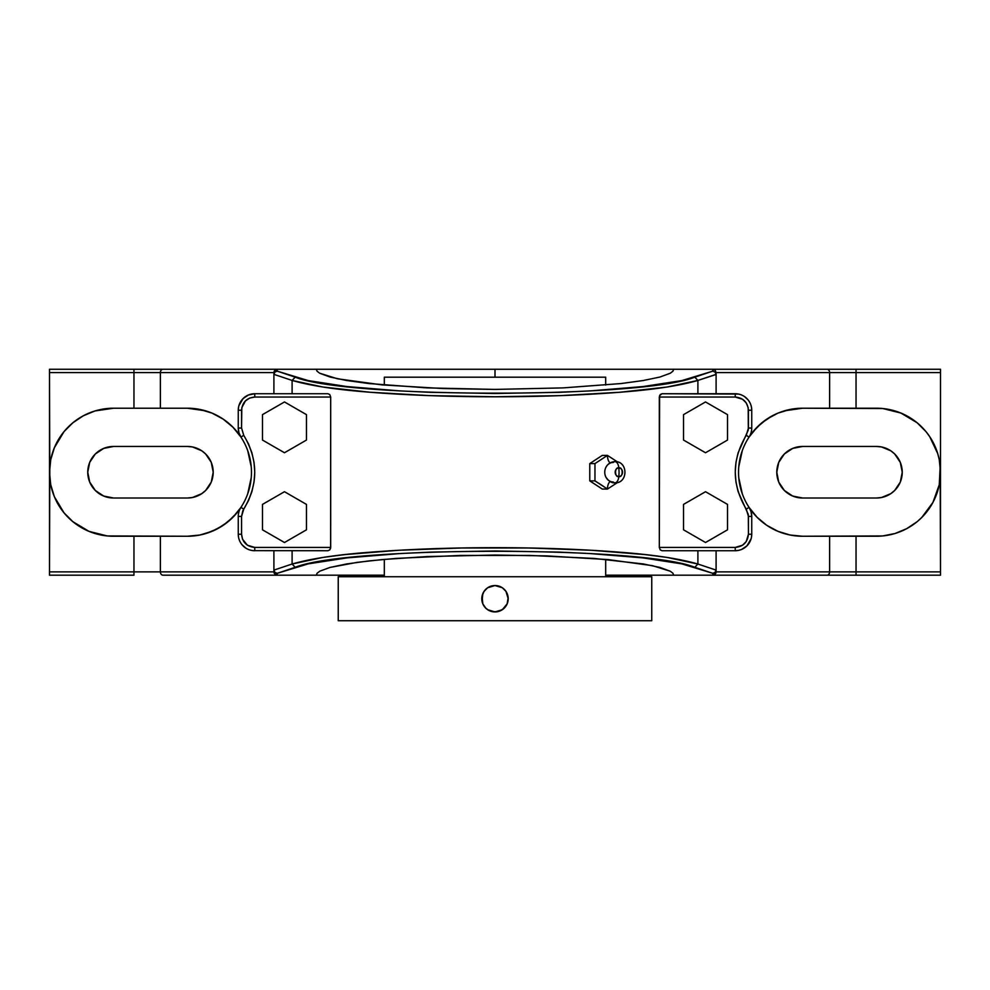 <?xml version="1.0" encoding="UTF-8"?>
<svg xmlns="http://www.w3.org/2000/svg" width="990" height="990" viewBox="0 0 990 990"><rect width="100%" height="100%" fill="white"/><g stroke="black" fill="none" stroke-linecap="round" stroke-linejoin="round"><path stroke-width="1.49" d="M673.089 393.735L738.453 394.057L662.025 393.735L660.243 394.565L659.315 397.039L735.236 397.039L735.236 393.735A16.496 16.496 0 0 1 751.744 410.231L751.744 428.051A16.496 16.496 0 0 1 749.034 437.11A64.016 64.016 0 0 0 749.034 507.35L746.274 509.169L749.034 507.35A16.496 16.496 0 0 1 751.744 516.409L748.44 516.409L748.44 534.229L751.744 534.229L751.744 516.409L748.44 516.409L746.274 509.169C731.635 484.543 731.635 459.917 746.274 435.291L749.034 437.11L746.274 435.291L748.44 428.051L751.744 428.051L751.744 410.231L748.44 410.231C747.648 402.225 743.255 397.819 735.236 397.039L735.236 393.735A16.496 16.496 0 0 1 751.744 410.231L748.44 410.231L748.44 428.051L751.744 428.051A16.496 16.496 0 0 1 749.034 437.11L757.028 427.235L766.804 419.129L777.991 413.115L790.156 409.427A64.016 64.016 0 0 1 802.556 408.214L882.758 408.524L900.974 413.078L917.099 422.742L925.972 431.615L929.709 436.664L937.74 453.643L939.275 459.744L940.5 472.23L940.5 369.27L826.984 369.27A3.304 2.648 -90 0 1 829.62 372.574A3.304 2.648 -90 0 0 826.984 369.27L712.8 369.27L715.139 370.235L716.104 372.574L716.104 393.735L716.104 372.574L856.041 372.574L829.62 372.574L829.62 408.214L829.62 372.574L716.104 372.574L715.139 370.235L712.8 369.27L712.8 371.139L681.85 380.581L642.98 386.57L589.916 390.914L559.597 392.337L495 393.5L430.403 392.337L400.084 390.914L347.02 386.57L308.15 380.581L277.2 371.139L277.2 369.27L316.256 369.27L317.122 371.262L319.708 373.218L337.491 378.799L381.806 384.863L443.124 388.55L495 389.417L563.124 387.894L621.052 383.551L643.302 380.519L659.971 377.029L670.255 373.242L672.866 371.262L673.745 369.27L495 369.27L495 377.19L605.682 377.19L384.318 377.19L384.318 385.085L384.318 377.19L495 377.19L495 369.27L316.256 369.27L317.122 371.262L319.708 373.218L329.967 377.004L346.512 380.482L368.862 383.538L426.727 387.882L495 389.417L563.124 387.894L621.052 383.551L643.302 380.519L659.971 377.029L670.255 373.242L672.866 371.262L673.745 369.27L712.8 369.27L712.8 371.139L715.089 372.104L716.092 374.356L697.901 380.432L697.901 393.735L697.901 380.432L667.099 387.028L619.851 392.25L560.6 395.616L495 396.78L429.4 395.616L370.149 392.25L322.901 387.028L292.099 380.432L292.099 393.735L292.099 380.432L273.908 374.356L273.896 393.735L273.908 374.356L292.099 380.432C310.489 385.778 336.501 389.714 370.149 392.25C408.882 395.282 450.5 396.78 495 396.78C539.5 396.78 581.118 395.282 619.851 392.25C653.499 389.714 679.524 385.778 697.901 380.432L716.104 374.48L715.089 372.104L712.8 371.139L694.782 377.153L697.901 380.432L694.782 377.153C642.943 398.5 347.057 398.5 295.218 377.153L292.099 380.432L295.218 377.153L277.2 371.139L274.911 372.104L273.908 374.356L274.911 372.104L277.2 371.139L277.2 369.27L274.156 371.312L273.896 374.48L273.896 372.574L160.38 372.574L160.38 408.214L160.38 372.574L273.896 372.574L274.156 371.312L273.896 372.574M672.891 575.19L605.682 575.19L673.745 575.19L672.878 573.198L670.292 571.242L660.033 567.456L643.488 563.978L594.111 558.422L529.836 555.439L460.338 555.427L396.136 558.409L368.948 560.909L346.698 563.941L330.029 567.431L319.745 571.218L317.134 573.198L316.256 575.19L384.318 575.19L277.2 575.19L277.2 573.321L295.218 567.307L292.099 564.028L292.099 550.725L292.099 564.028L273.908 570.104L292.099 564.028L295.218 567.307C347.057 545.96 642.943 545.96 694.782 567.307L697.901 564.028L716.092 570.104L716.104 550.725L716.104 571.886L716.104 569.98L715.089 572.356L712.8 573.321L712.8 575.19L715.139 574.225L716.104 571.886L829.62 571.886L829.62 536.246L829.62 571.886L856.041 571.886L856.041 575.19L826.984 575.19A3.304 2.648 -90 0 0 829.62 571.886L716.104 571.886L715.844 573.148L716.104 571.886M617.562 461.971L607.464 455.4A7.92 3.96 -90 0 0 610.137 462.887A7.92 3.96 90 0 1 607.464 455.4L594.965 463.58L594.965 480.88L607.464 489.06L617.562 482.489M610.137 481.573A7.92 3.96 -90 0 0 607.464 489.06A7.92 3.96 90 0 1 610.137 481.573M618.861 476.499A7.92 3.96 90 0 1 615.087 482.823A7.92 3.96 -90 0 0 618.861 476.499C614.468 478.022 614.468 466.439 618.861 467.961A4.269 3.7 90 0 0 618.861 476.499L619.084 472.23L618.861 476.499A4.269 3.7 90 0 0 618.861 467.961L619.084 472.23L618.861 467.961C623.255 466.439 623.255 478.022 618.861 476.499M615.087 482.823A7.92 3.96 -90 0 1 613.206 481.982A9.752 8.452 -90 0 1 605.459 476.128A9.752 8.452 -90 0 1 605.459 468.332A9.752 8.452 -90 0 1 613.206 462.479A7.92 3.96 -90 0 1 615.087 461.637A7.92 3.96 90 0 1 618.861 467.961A7.92 3.96 -90 0 0 615.087 461.637M497.562 585.783L498.762 586.08M504.331 589.396L502.326 587.751L505.977 591.389L508.204 598.727A13.204 13.204 0 0 0 495 585.536L502.338 587.751M605.682 385.085L605.682 377.19L605.682 385.085M384.318 559.375L384.318 576.725L384.318 559.375M605.682 576.725L605.682 559.375L605.682 576.725M338.246 576.725L338.246 620.73L651.754 620.73L651.754 576.725L338.246 576.725L651.754 576.725L651.754 620.73L338.246 620.73L338.246 576.725M488.726 610.347L485.669 608.058L482.811 603.776L482.056 596.141L484.023 591.401L487.662 587.751L494.963 585.536M485.669 608.07L483.355 604.952M508.142 597.514L507.189 603.776L502.338 609.704L495 611.931L487.662 609.704M486.585 588.555L487.674 587.751M483.368 592.503L485.669 589.396M497.586 611.672L492.414 611.672M482.056 601.314L482.811 593.678M489.951 586.538L492.426 585.783M505.977 591.401L507.944 596.153M495 585.536A13.204 13.204 0 0 0 481.796 598.727A13.204 13.204 0 0 0 495 611.931A13.204 13.204 0 0 0 508.204 598.727L507.944 601.314M507.189 603.776L505.977 606.066M504.331 608.058L500.049 610.929M605.459 476.128A9.752 8.452 -90 0 1 605.459 468.332M705.524 452.752L727.526 440.055L727.526 414.649L705.524 401.952L683.533 414.649L683.533 440.055L705.524 452.752L683.533 440.055L683.533 414.649L705.524 401.952L727.526 414.649L727.526 440.055L705.524 452.752M683.533 529.811L705.524 542.508L727.526 529.811L727.526 504.405L705.524 491.708L683.533 504.405L683.533 529.811L683.533 504.405L705.524 491.708L727.526 504.405L727.526 529.811L705.524 542.508L683.533 529.811M306.467 414.649L284.476 401.952L262.474 414.649L262.474 440.055L284.476 452.752L306.467 440.055L306.467 414.649L306.467 440.055L284.476 452.752L262.474 440.055L262.474 414.649L284.476 401.952L306.467 414.649M284.476 491.708L262.474 504.405L262.474 529.811L284.476 542.508L306.467 529.811L306.467 504.405L284.476 491.708L306.467 504.405L306.467 529.811L284.476 542.508L262.474 529.811L262.474 504.405L284.476 491.708M617.673 462.045L607.464 455.4L602.279 455.4L589.78 463.58L602.279 455.4L607.464 455.4L594.965 463.58L589.78 463.58L589.78 480.88L589.78 463.58L594.965 463.58L594.965 480.88L589.78 480.88L602.279 489.06L589.78 480.88L594.965 480.88L601.363 484.964L607.464 489.06L602.279 489.06L607.464 489.06L617.673 482.415M940.191 465.956L939.275 484.716L932.939 502.413L921.752 517.498L917.099 521.718L906.654 528.685L895.059 533.499L882.758 535.937L802.556 536.246A64.016 64.016 0 0 1 790.156 535.033L777.991 531.345L766.804 525.331L757.028 517.226L749.034 507.35A16.496 16.496 0 0 1 751.744 516.409L751.744 534.229A16.496 16.496 0 0 1 735.236 550.725L735.236 547.421C743.255 546.641 747.648 542.235 748.44 534.229L751.744 534.229A16.496 16.496 0 0 1 735.236 550.725L738.453 550.403L735.236 550.725L735.236 547.421L742.574 545.205L746.212 541.555L748.44 534.229L748.304 514.491L738.057 491.498L735.954 481.969L735.236 472.23L735.954 462.491L738.057 452.962L748.304 429.969L748.193 407.657L746.212 402.905L742.574 399.255L735.236 397.039L659.315 397.039L659.315 547.421L735.236 547.421L659.315 547.421L660.243 549.896L662.025 550.725L735.236 550.725L673.089 550.725M241.56 516.409L238.256 516.409L238.256 534.229L241.56 534.229L241.56 516.409L238.256 516.409A16.496 16.496 0 0 1 240.966 507.35L243.726 509.169L241.56 516.409L241.56 534.229C242.352 542.235 246.745 546.641 254.764 547.421L254.764 550.725A16.496 16.496 0 0 1 238.256 534.229L241.56 534.229L242.562 539.278L247.426 545.205L254.764 547.421L254.764 550.725A16.496 16.496 0 0 1 238.256 534.229L238.256 516.409A16.496 16.496 0 0 1 240.966 507.35A64.016 64.016 0 0 0 240.966 437.11L243.726 435.291L248.478 443.829L251.943 452.962L254.046 462.491L254.764 472.23L254.046 481.969L251.943 491.498L248.478 500.631L242.797 510.84L241.56 516.409M253.143 550.65L327.975 550.725L253.143 550.65M251.547 550.403L249.901 549.995M248.44 549.462L246.943 548.757M243.095 545.898L244.27 546.963M245.594 547.94L241.993 544.673M241.04 543.386L240.199 541.988M239.518 540.54L238.899 538.783M751.101 538.783L746.905 545.886L741.56 549.462L738.453 550.403M749.801 541.988L750.482 540.552M748.007 544.673L748.947 543.399M745.73 546.963L746.905 545.898M743.057 548.757L744.406 547.953M740.099 549.995L741.547 549.475M784.352 410.85L802.556 408.214L876.484 408.214A64.016 64.016 0 0 1 940.5 472.23A64.016 64.016 0 0 1 876.484 536.246L802.556 536.246L790.156 535.033L777.991 531.345L766.804 525.331L757.028 517.226L749.034 507.35L751.051 511.682L751.744 516.409L751.051 511.682M697.901 550.725L697.901 564.028C679.524 558.682 653.499 554.746 619.851 552.21C581.118 549.178 539.5 547.68 495 547.68C450.5 547.68 408.882 549.178 370.149 552.21C336.501 554.746 310.489 558.682 292.099 564.028L322.901 557.432L344.718 554.61L398.599 550.267L461.798 547.977L528.202 547.977L591.401 550.267L645.282 554.61L667.099 557.432L697.901 564.028L694.782 567.307L712.8 573.321L715.089 572.356L716.092 570.104L697.901 564.028L697.901 550.725M273.896 550.725L273.908 570.104L274.911 572.356L277.2 573.321L274.911 572.356L273.908 570.104L273.896 550.725M243.132 440.649L240.954 437.085A64.016 64.016 0 0 0 199.844 409.427L212.008 413.115L223.196 419.129L232.972 427.235L240.966 437.11A16.496 16.496 0 0 1 238.256 428.051L238.256 410.231A16.496 16.496 0 0 1 254.764 393.735L327.975 393.735L329.757 394.565L330.685 397.039L329.757 394.565L327.975 393.735L254.764 393.735L254.764 397.039C246.745 397.819 242.352 402.225 241.56 410.231L238.256 410.231L238.256 428.051L241.56 428.051L241.56 410.231L238.256 410.231A16.496 16.496 0 0 1 254.764 393.735L254.764 397.039L330.685 397.039L330.611 548.163L329.757 549.896L327.975 550.725L329.757 549.896L330.685 547.421L254.764 547.421L330.685 547.421L330.685 397.039L254.764 397.039L249.703 398.042L245.421 400.9L241.808 407.657L241.56 428.051L243.726 435.291C258.365 459.917 258.365 484.543 243.726 509.169L240.966 507.35L237.216 512.486L228.282 521.532L217.751 528.623L206.019 533.499L199.844 535.033A64.016 64.016 0 0 1 187.444 536.246L113.516 536.246A64.016 64.016 0 0 1 49.5 472.23A64.016 64.016 0 0 1 113.516 408.214L187.444 408.214A64.016 64.016 0 0 1 199.844 409.427L212.008 413.115L223.196 419.129L232.972 427.235L240.966 437.11A16.496 16.496 0 0 1 238.256 428.051L241.56 428.051L243.726 435.291L240.966 437.11A64.016 64.016 0 0 1 240.966 507.35L232.972 517.226L223.196 525.331L212.008 531.345L199.844 535.033L187.444 536.246L107.242 535.937L89.026 531.382L72.901 521.718L64.028 512.845L54.376 496.733L50.725 484.716L49.5 472.23L50.725 459.744L54.376 447.728L64.028 431.615L72.901 422.742L83.346 415.775L94.941 410.961L113.516 408.214L187.444 408.214L205.648 410.85M238.429 514.033L238.949 511.682M273.896 571.898L274.861 574.225L277.2 575.19L274.861 574.225L273.896 571.886L160.38 571.886L160.38 536.246L160.38 571.886L273.896 571.886L273.896 569.98L274.156 573.148L277.2 575.19L277.2 573.321L308.15 563.879L347.02 557.89L400.084 553.546L430.403 552.123L495 550.96L559.597 552.123L589.916 553.546L642.98 557.89L681.85 563.879L712.8 573.321L712.8 575.19L826.984 575.19A3.304 2.648 -90 0 0 829.62 571.886L856.041 571.886L856.041 575.19L940.5 575.19L940.5 571.886L856.041 571.886L940.5 571.886L940.191 478.504M238.578 537.446L238.256 534.229M239.803 509.442L240.966 507.35A64.016 64.016 0 0 1 212.008 531.345M751.744 534.229L751.422 537.446M738.453 394.057L740.099 394.466M741.56 394.998L743.057 395.703M746.905 398.562L745.73 397.497M744.406 396.52L748.007 399.787M748.96 401.074L749.801 402.472M750.482 403.92L751.101 405.677M751.571 430.427L751.051 432.779M796.331 535.949L790.156 535.033A64.016 64.016 0 0 1 749.034 437.11L752.784 431.974L761.718 422.928L772.25 415.837L777.991 413.115A64.016 64.016 0 0 0 749.059 437.085L746.868 440.649M790.156 409.427A64.016 64.016 0 0 0 783.981 410.961L796.331 408.511M662.025 550.725L660.243 549.896L659.315 547.421L659.587 395.616L662.025 393.735L735.236 393.735M205.648 533.61L199.844 535.033A64.016 64.016 0 0 0 206.019 533.499M240.966 437.11L238.949 432.779L238.256 428.051L238.949 432.779M238.899 405.677L243.095 398.574L248.44 394.998L254.764 393.735L251.547 394.057M240.199 402.472L239.518 403.908M241.993 399.787L241.053 401.061M244.27 397.497L243.095 398.562M246.943 395.703L245.594 396.507M249.901 394.466L248.453 394.985M327.975 393.735L316.911 393.735M133.959 571.886L133.959 536.246L133.959 571.886L160.38 571.886L49.5 571.886L49.5 575.19L133.959 575.19L133.959 571.886L133.959 575.19L49.5 575.19L49.5 571.886L133.959 571.886M790.156 535.033L784.352 533.61M782.508 533.028L778.722 531.642M776.606 530.751L773.24 529.143M771.148 528.017L768.005 526.123M766.05 524.811L762.943 522.522M761.285 521.173L757.857 518.067M756.904 517.114L753.093 512.882M751.942 511.422L749.368 507.87M749.046 507.375L746.868 503.811M742.29 493.812L738.775 477.725M738.775 466.736L742.29 450.648M749.789 435.984L751.917 433.063M753.093 431.578L756.904 427.346M757.857 426.393L761.285 423.287M762.943 421.938L766.05 419.649M767.993 418.337L771.148 416.443M773.24 415.317L776.606 413.709M778.722 412.818L782.508 411.432M802.556 446.453L792.693 448.421L784.34 454.002L778.746 462.367L776.791 472.23L778.746 482.093L784.34 490.458L792.693 496.039L802.556 498.007L876.484 498.007L881.508 497.512L890.802 493.664L894.7 490.458L900.294 482.093L902.249 472.23L900.294 462.367L894.7 454.002L890.802 450.796L881.508 446.948L876.484 446.453L802.556 446.453L876.484 446.453A25.777 25.777 0 0 1 902.249 472.23A25.777 25.777 0 0 1 876.484 498.007L802.556 498.007A25.777 25.777 0 0 1 776.791 472.23A25.777 25.777 0 0 1 802.556 446.453M207.492 411.432L211.278 412.818M213.394 413.709L216.761 415.317M218.852 416.443L221.995 418.337M223.95 419.649L227.056 421.938M228.715 423.287L232.143 426.393M233.096 427.346L236.907 431.578M238.058 433.038L240.632 436.59M247.71 450.648L251.225 466.736M251.225 477.725L247.71 493.812M243.132 503.811L240.954 507.375M240.211 508.476L238.083 511.397M236.907 512.882L233.096 517.114M232.143 518.067L228.715 521.173M227.056 522.522L223.95 524.811M222.008 526.123L218.852 528.017M216.761 529.143L213.394 530.751M211.278 531.642L207.492 533.028M199.844 535.033L193.669 535.949M113.516 446.453L103.653 448.421L95.3 454.002L89.706 462.367L87.751 472.23L89.706 482.093L95.3 490.458L103.653 496.039L113.516 498.007L187.444 498.007L192.468 497.512L201.762 493.664L205.66 490.458L211.254 482.093L213.209 472.23L211.254 462.367L205.66 454.002L201.762 450.796L192.468 446.948L187.444 446.453L113.516 446.453L187.444 446.453A25.777 25.777 0 0 1 213.209 472.23A25.777 25.777 0 0 1 187.444 498.007L113.516 498.007A25.777 25.777 0 0 1 87.751 472.23A25.777 25.777 0 0 1 113.516 446.453M713.443 575.128L712.8 575.19L713.443 575.128M715.139 574.225L715.844 573.148L712.8 575.19L673.745 575.19L672.878 573.198L670.292 571.242L652.509 565.661L608.194 559.597L546.876 555.91L495 555.043L426.876 556.566L381.992 559.585L357.18 562.357L330.029 567.431L319.745 571.218L317.134 573.198L316.256 575.19L277.2 575.19L274.861 574.225M163.016 575.19L277.2 575.19L163.016 575.19A3.304 2.648 90 0 1 160.38 571.886A3.304 2.648 90 0 0 163.016 575.19M856.041 536.246L856.041 571.886L856.041 536.246M856.041 372.574L856.041 408.214L856.041 372.574L940.5 372.574L856.041 372.574L856.041 369.27L856.041 372.574M751.422 407.014L751.744 410.231M750.197 435.018L749.034 437.11M777.991 413.115L783.981 410.961M193.669 408.511L199.844 409.427M238.256 410.231L238.578 407.014M274.861 370.235L274.156 371.312L277.2 369.27L274.861 370.235L277.2 369.27L133.959 369.27L133.959 372.574L133.959 369.27L49.5 369.27L49.5 372.574L133.959 372.574L133.959 408.214L133.959 372.574L160.38 372.574L49.5 372.574L49.5 571.886L49.809 465.956M91.946 532.509L89.026 531.382M77.95 525.455L72.901 521.718M49.809 478.504L49.5 369.27L163.016 369.27A3.304 2.648 90 0 0 160.38 372.574A3.304 2.648 90 0 1 163.016 369.27L672.891 369.27M72.901 422.742L77.95 419.005M89.026 413.078L92.936 411.605M673.745 369.27L712.8 369.27L715.139 370.235L712.8 369.27L940.5 369.27L940.5 575.19L839.792 575.19M832.763 575.19L673.745 575.19M898.054 411.951L900.974 413.078M912.05 419.005L917.099 422.742M917.099 521.718L912.05 525.455M900.974 531.382L897.064 532.855M716.104 372.574L715.139 370.235M275.938 369.518L276.556 369.332L275.938 369.518M212.466 478.38L213.209 472.23M212.714 467.206L212.466 466.08M777.534 466.08L776.791 472.23M777.286 477.254L777.534 478.38M605.843 467.441C607.798 463.753 610.842 461.81 614.988 461.625C628.242 461.105 628.242 483.355 614.988 482.835C611.696 483.157 608.652 481.214 605.843 477.019"/></g></svg>
